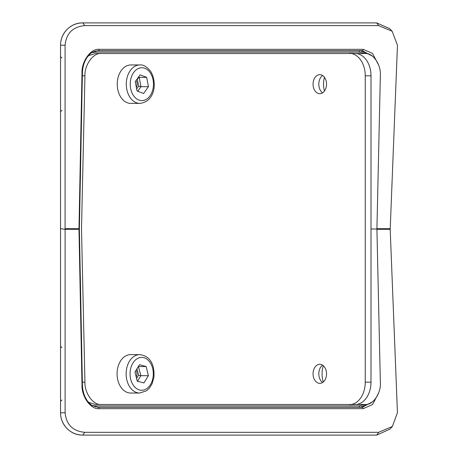<?xml version="1.0" encoding="UTF-8"?>
<svg xmlns="http://www.w3.org/2000/svg" width="458" height="458" viewBox="0 0 458 458"><rect width="100%" height="100%" fill="white"/><g stroke="black" fill="none" stroke-linecap="round" stroke-linejoin="round"><path stroke-width="0.69" d="M324.453 77.282A19.219 13.591 90 0 0 323.548 84.203A19.219 13.591 90 0 0 324.453 91.062M378.651 392.895L372.531 404.557L363.188 408.668L99.197 408.668C90.936 409.727 81.478 396.702 81.999 384.983L78.982 229.309L65.11 229.309L65.11 412.744C66.273 424.629 72.799 431.15 84.678 432.318L378.64 432.318L392.369 426.467L389.941 429.094L376.779 435.1L82.818 435.1C70.217 435.398 60.473 424.343 60.536 412.818L60.536 45.182C60.473 33.657 70.211 22.602 82.818 22.9L376.676 22.9L389.649 28.648L392.134 31.236L378.589 25.608L84.736 25.608C72.805 26.776 66.255 33.325 65.088 45.256L65.088 229.401L65.128 228.691L79.389 228.679L82.411 73.005C82.6 66.839 84.226 61.561 87.278 57.176C89.825 54.353 90.627 51.88 97.955 50.689L97.686 50.701M91.972 405.393L95.241 405.908L359.164 405.908L364.528 404.466M392.369 426.467L397.441 412.744L390.193 229.309L376.917 229.309M390.193 229.286L397.464 45.256L392.134 31.236M364.528 53.534L359.164 52.092L95.241 52.092L91.606 52.727M82.818 435.1A22.282 22.282 0 0 1 60.536 412.818A22.282 22.282 0 0 0 82.818 435.1L84.678 432.318M84.736 25.608L82.818 22.9A22.282 22.282 0 0 0 60.536 45.182L65.088 45.256M368.255 404.008L360.131 407.259L97.188 407.259M81.999 384.983L82.411 384.995L82.749 389.082L83.797 393.68L85.136 397.132L87.289 400.836L90.524 404.34L92.258 405.57L97.955 407.311L362.226 407.311L372.451 401.838M97.188 50.741L360.131 50.741L368.255 53.992M372.451 56.162L362.226 50.689L98.23 50.689A1.391 0.985 90 0 0 99.197 49.332L363.188 49.332L372.531 53.443L378.651 65.105M65.088 229.401L60.536 228.599M65.11 229.309L65.128 228.691M376.676 22.9L378.589 25.608M378.64 432.318L376.779 435.1M376.917 228.691L390.176 228.691L390.193 229.309M322.575 92.854A9.75 6.893 90 0 1 318.814 84.175A9.75 6.893 90 0 1 322.575 75.49M319.798 93.701A9.526 6.738 90 0 1 319.621 93.701A9.526 6.738 90 0 1 313.06 84.175A9.526 6.738 90 0 1 319.621 74.648A9.526 6.738 90 0 1 319.798 74.643A9.526 6.738 90 0 1 326.537 84.175A9.526 6.738 90 0 1 319.798 93.701M319.798 364.299A9.526 6.738 90 0 1 326.537 373.825A9.526 6.738 90 0 1 319.798 383.357A9.526 6.738 90 0 1 319.621 383.352A9.526 6.738 90 0 1 313.06 373.825A9.526 6.738 90 0 1 319.621 364.299A9.526 6.738 90 0 1 319.798 364.299M349.34 53.317A22.499 15.91 90 0 1 349.757 53.323L355.66 53.546A22.282 15.755 90 0 1 371.003 75.816L371.003 382.184A22.282 15.755 90 0 1 355.66 404.454L349.757 404.677A22.499 15.91 90 0 1 349.34 404.683M349.757 53.323A22.499 15.91 90 0 1 365.249 75.816L365.249 382.184A22.499 15.91 90 0 1 349.757 404.677M322.575 382.51A9.75 6.893 90 0 1 318.814 373.825A9.75 6.893 90 0 1 322.575 365.146M88.405 55.744L95.287 53.534L101.195 53.534C93.426 52.538 84.484 64.796 84.942 75.816L81.501 229L84.942 382.184C84.484 393.204 93.426 405.462 101.195 404.466L95.287 404.466L88.405 402.256M101.195 404.466L365.095 404.466C372.915 405.462 381.302 393.204 380.352 382.184L376.911 229L371.003 229M101.195 53.534L365.095 53.534C372.915 52.538 381.302 64.796 380.352 75.816L376.911 229M323.337 365.719A19.219 13.591 90 0 0 323.337 381.938M139.879 64.956L130.822 64.956A19.219 13.591 90 0 0 118.273 76.795A19.219 13.591 90 0 0 121.187 97.731A19.219 13.591 90 0 0 130.822 103.388L139.879 103.388A19.219 13.591 -90 0 1 130.249 97.731A19.219 13.591 -90 0 1 127.33 76.795A19.219 13.591 -90 0 1 139.879 64.956C142.999 64.498 146.503 66.507 150.396 70.979C157.214 81.284 155.749 101.447 139.879 103.388M136.329 87.335A5.015 3.544 90 0 0 136.089 80.637A5.015 3.544 90 0 0 136.037 80.562M148.432 86.694L146.686 77.368L140.102 74.849L135.265 81.656L137.016 90.976L143.6 93.501L148.432 86.694L140.95 86.694L139.203 77.368L146.686 77.368M137.715 91.245L140.95 86.694L138.642 86.11L137.297 78.936L139.203 77.368L138.499 77.099M136.633 88.944L138.642 86.11M139.719 354.612L130.662 354.612A19.219 13.591 90 0 0 117.322 370.138A19.219 13.591 90 0 0 130.662 393.044L139.719 393.044A19.219 13.591 -90 0 1 126.385 370.138A19.219 13.591 -90 0 1 139.719 354.612C151.896 356.135 154.678 367.242 153.882 377.363L152.113 383.678L149.64 387.817L146.577 390.76L139.719 393.044M136.198 376.94A5.015 3.544 90 0 0 136.896 374.787A5.015 3.544 90 0 0 135.98 370.367M143.904 382.951L148.386 375.68L146.171 366.555L139.478 364.7L134.996 371.976L137.205 381.102L143.904 382.951M137.509 381.182L140.898 375.68L148.386 375.68M136.57 378.485L138.568 375.251L140.898 375.68L138.385 366.469M137.869 367.31L138.688 366.555L146.171 366.555M138.568 375.251L136.988 368.742M135.379 373.579A5.015 3.544 90 0 0 135.087 371.816M82.411 384.995L79.389 229.321L78.976 229L81.999 73.017C81.478 61.298 90.936 48.273 99.197 49.332M97.686 407.299L98.23 407.311A1.391 0.985 -90 0 1 99.197 408.668M363.188 408.668A1.391 0.985 90 0 0 362.226 407.311L360.131 407.259A1.391 0.985 -90 0 1 359.164 405.908M359.164 52.092A1.391 0.985 -90 0 1 360.131 50.741L362.226 50.689A1.391 0.985 -90 0 0 363.188 49.332M65.11 412.744L60.536 412.818M81.999 73.017L82.411 73.005M95.241 405.908A1.391 0.985 -90 0 0 95.642 406.996M95.642 51.004A1.391 0.985 -90 0 0 95.241 52.092M365.249 382.184L371.003 382.184M365.249 75.816L371.003 75.816M82.354 382.184L84.942 382.184M84.942 75.816L82.354 75.816M150.087 72.582A16.431 11.622 90 0 0 133.65 72.524A16.431 11.622 90 0 0 133.616 95.762A16.431 11.622 90 0 0 150.047 95.819A16.431 11.622 90 0 0 150.087 72.582M153.092 376.986A16.431 11.622 90 0 0 143.921 357.698A16.431 11.622 90 0 0 130.284 370.671A16.431 11.622 90 0 0 139.455 389.953A16.431 11.622 90 0 0 153.092 376.986M79.389 229.321L79.389 228.679M61.887 57.994L60.536 56.603M61.887 347.651L60.536 346.259M61.887 400.006L60.536 401.397M61.887 110.349L60.536 111.741"/></g></svg>
